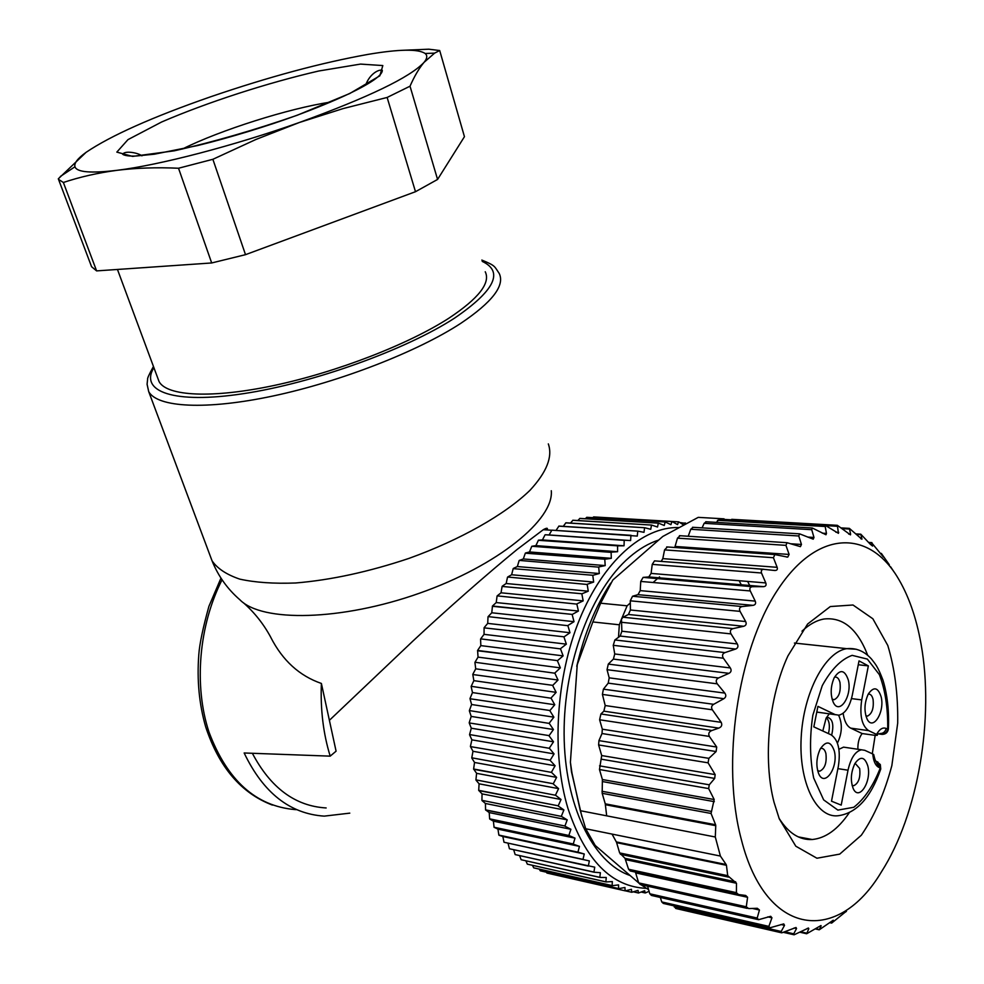 <?xml version="1.0" encoding="UTF-8"?>
<svg xmlns="http://www.w3.org/2000/svg" width="984" height="984" viewBox="0 0 984 984"><rect width="100%" height="100%" fill="white"/><g stroke="black" fill="none" stroke-linecap="round" stroke-linejoin="round"><path stroke-width="1.48" d="M349.787 813.141L324.24 816.13C289.948 813.854 263.245 792.809 244.155 752.981L330.193 756.143L336.085 751.173L321.387 683.449C299.48 675.897 282.592 660.522 270.748 637.312M330.193 756.143C323.281 733.72 320.341 709.476 321.387 683.449M659.403 576.845L660.006 577.928M329.468 720.251L413.132 640.855C445.912 610.264 487.511 573.598 517.313 549.306L543.291 529.699C546.821 527.719 548.088 527.793 547.104 529.958M252.384 753.326C270.649 787.926 295.237 806.142 326.159 807.95M679.833 522.541L686.082 523.451M600.277 517.301L678.763 521.864L683.437 524.829M592.712 517.658L593.758 516.92L672.097 521.569L677.546 524.595L678.591 521.852M593.586 516.92L672.097 521.569M585.234 518.728L586.87 517.313L665.332 521.987L670.928 524.681L671.924 521.569M586.685 517.326L665.332 521.987M577.829 520.536L579.908 518.408L658.505 523.156L664.249 525.481L665.159 522.012M579.736 518.445L658.505 523.156M570.499 523.07L572.922 520.241L651.654 525.075L657.509 527.03L658.333 523.193M572.737 520.29L651.654 525.075M563.254 526.342L565.923 522.787L644.778 527.744L650.756 529.306L651.469 525.136M565.738 522.861L644.778 527.744M556.108 530.327L558.949 526.059L637.915 531.151L643.991 532.332L644.594 527.818M558.764 526.157L637.915 531.151M545.185 534.755L624.213 540.351L545.185 534.755L549.121 534.952L551.852 530.167L637.275 536.083L637.743 531.249M551.852 530.167L631.113 535.321M531.877 546.255L611.113 552.368L531.877 546.255L535.899 545.628L538.457 540.154L617.755 545.849L624.041 545.788L624.213 540.351M538.297 540.302L617.755 545.849M519.281 560.413L598.69 567.141L519.281 560.413L523.316 558.949L525.321 553.18L604.951 559.232L611.31 558.322L611.113 552.368M525.321 553.18L604.951 559.232M507.633 577.03L587.19 584.471L507.633 577.03L511.618 574.754L513.181 568.641L592.958 575.283L599.305 573.524L598.69 567.141M513.181 568.641L592.958 575.283M497.178 595.873L576.858 604.102L497.178 595.873L501.028 592.798L502.111 586.439L581.999 593.77L588.26 591.187L587.19 584.471M502.111 586.439L581.999 593.77M488.126 616.611L567.903 625.701L488.126 616.611L491.779 612.774L492.455 606.021L572.307 614.41L578.42 611.039L576.858 604.102M492.344 606.292L572.307 614.41M480.672 638.874L560.523 648.886L480.672 638.874L484.054 634.348L484.091 627.853L564.103 636.82L569.982 632.724L567.903 625.701M484.091 627.853L564.103 636.82M474.989 662.257L554.878 673.204L474.989 662.257L478.039 657.127L477.597 650.449L557.547 660.621L563.131 655.873L560.523 648.886M477.535 650.744L557.547 660.621M471.201 686.315L551.101 698.222L471.201 686.315L473.858 680.657L472.8 674.532L552.799 685.344L558.026 680.03L554.878 673.204M472.8 674.532L552.799 685.344M469.38 710.571L549.269 723.412L469.38 710.571L471.594 704.507L470.02 698.751L549.958 710.51L554.767 704.753L551.101 698.222M470.02 698.751L549.958 710.51M469.577 734.556L549.416 748.32L469.577 734.556L471.299 728.209L469.233 722.933L549.097 735.614L553.438 729.538L549.269 723.412M469.233 722.933L549.097 735.614M471.779 757.803L551.544 772.415L471.779 757.803L472.984 751.296L470.463 746.598L550.204 760.189L554.066 753.904L549.416 748.32M470.463 746.598L550.204 760.189M475.924 779.869L555.591 795.269L475.924 779.869L476.6 773.326L473.612 769.008L553.279 783.731L556.612 777.372L551.544 772.415M473.673 769.291L553.279 783.731M481.926 800.336L561.47 816.425L481.926 800.336L482.049 793.879L478.704 790.324L558.236 805.81L561.028 799.5L555.591 795.269M478.777 790.582L558.236 805.81M489.626 818.836L569.023 835.514L489.626 818.836L489.233 812.587L485.567 809.857L564.951 826.006L567.214 819.869L561.47 816.425M485.666 810.09L564.951 826.006M498.863 835.072L578.088 852.206L498.863 835.072L497.953 829.143L494.066 827.249L573.266 843.964L575.013 838.134L569.023 835.514M494.189 827.458L573.266 843.964M625.394 890.84L631.777 892.279L631.433 889.302L625.283 890.864L546.944 873.054L625.123 890.815L624.938 887.482L618.739 888.65L540.265 870.815L618.567 888.577L618.555 884.899L612.306 885.674L533.722 867.851L612.146 885.588L612.319 881.578L606.033 881.935L527.338 864.149L605.886 881.836L606.242 877.507L599.957 877.445L521.139 859.733L599.809 877.322L600.375 872.697L594.09 872.218L515.161 854.592L593.942 872.07L594.73 867.162L509.441 848.761L588.334 866.092L589.342 860.914L504.005 842.242L582.995 859.389L584.25 853.977L578.088 852.206M633.425 891.848L638.493 893.005L638.013 890.385L631.777 892.279M641.199 892.045L645.258 892.968L644.655 890.717L638.493 893.005M649.083 891.332L645.258 892.968M546.944 873.054L546.378 872.23M540.265 870.815L539.281 869.155M533.722 867.851L532.467 865.379M527.338 864.149L525.911 860.889M521.139 859.733L519.65 855.699M515.161 854.592L513.697 849.819M509.441 848.761L508.052 843.263M504.005 842.242L502.849 836.511L498.999 835.256M494.066 827.249L493.402 821.16L489.737 819.057M485.567 809.857L485.432 803.485L482.012 800.582M478.704 790.324L479.097 783.805L475.998 780.14M473.612 769.008L474.546 762.465L471.816 758.086M470.438 746.303L471.889 739.857L469.602 734.851M469.233 722.625L471.201 716.413L469.368 710.879M470.044 698.443L472.48 692.576L471.164 686.623M472.849 674.224L475.715 668.825L474.928 662.564M477.597 650.449L480.832 645.615L480.586 639.169M484.189 627.571L487.72 623.389L488.015 616.882M492.455 606.021L496.231 602.565L497.055 596.12M502.246 586.193L506.17 583.512L507.498 577.264M513.328 568.432L517.35 566.55L519.121 560.609M525.481 553.008L529.515 551.962L531.717 546.415M538.457 540.154L542.442 539.945L545.013 534.89M741.309 584.803L739.132 580.72M658.677 540.044C648.751 543.279 639.01 548.998 629.465 557.202C591.839 589.354 563.709 662.65 564.103 733.806C564.373 804.998 592.848 862.697 630.043 875.489M678.37 527.535C642.872 526.797 603.389 561.188 579.638 619.17C555.935 677.09 551.237 753.436 568.026 808.676C585.455 860.41 611.63 886.965 646.549 888.355M684.507 524.263L685.147 522.861M624.373 540.216L630.609 540.573L630.941 535.431M611.273 552.196L617.595 551.704L617.583 545.997M598.838 566.932L605.197 565.591L604.791 559.416M587.337 584.238L593.647 582.061L592.811 575.505M576.981 603.844L583.18 600.867L581.864 594.016M568.014 625.418L574.016 621.679L572.196 614.68M560.609 648.579L566.353 644.151L564.004 637.115M554.939 672.896L560.351 667.853L557.473 660.928M551.138 697.902L556.157 692.355L552.75 685.663M549.281 723.105L553.869 717.164L549.933 710.829M549.404 748L553.512 741.801L549.097 735.934M551.507 772.12L555.099 765.773L550.24 760.497M555.529 794.986L558.592 788.627L553.34 784.027M561.384 816.166L563.906 809.93L558.309 806.081M568.912 835.281L570.917 829.291L565.037 826.24M577.965 852.009L579.465 846.375L573.377 844.174M502.849 836.511L584.25 853.977M497.953 829.143L579.465 846.375M493.402 821.16L575.013 838.134M489.233 812.587L570.917 829.291M485.432 803.485L567.214 819.869M482.049 793.879L563.906 809.93M479.097 783.805L561.028 799.5M476.6 773.326L558.592 788.627M474.546 762.465L556.612 777.372M472.984 751.296L555.099 765.773M471.889 739.857L554.066 753.904M471.299 728.209L553.512 741.801M471.201 716.413L553.438 729.538M471.594 704.507L553.869 717.164M472.48 692.576L554.767 704.753M473.858 680.657L556.157 692.355M475.715 668.825L558.026 680.03M478.039 657.127L560.351 667.853M480.832 645.615L563.131 655.873M484.054 634.348L566.353 644.151M487.72 623.389L569.982 632.724M491.779 612.774L574.016 621.679M496.231 602.565L578.42 611.039M501.028 592.798L583.18 600.867M506.17 583.512L588.26 591.187M511.618 574.754L593.647 582.061M517.35 566.55L599.305 573.524M523.316 558.949L605.197 565.591M529.515 551.962L611.31 558.322M535.899 545.628L617.595 551.704M542.442 539.945L624.041 545.788M549.121 534.952L630.609 540.573M485.247 271.768C490.721 282.998 478.593 298.472 448.888 318.201C408.643 344.203 337.02 372.05 274.561 385.371C212.015 398.729 166.923 396.232 159.076 381.608L157.809 378.2M828.442 733.597C830.152 726.438 829.487 721.112 826.412 717.619M857.888 749.267C857.716 742.686 859.143 737.446 862.156 733.547L874.591 735.294L877.261 735.343L876.547 734.421C879.573 729.058 882.796 727.078 886.215 728.48L888.392 728.935C889.192 710.866 887.359 694.544 882.919 679.993C877.494 665.922 875.785 664.68 871.492 659.034C864.432 651.211 856.203 647.755 846.793 648.665L856.338 649.255M880.619 769.463L880.274 768.037L878.786 767.36C875.416 765.577 873.411 761.112 872.783 753.99L864.813 750.325L861.48 749.796C855.28 751.259 850.779 758.074 848.011 770.214L841.209 805.109L831.505 801.185L838.405 766.032C840.717 750.214 838.282 739.808 831.086 734.814L813.829 726.869L817.925 706.364L835.096 714.581L838.909 715.184C845.182 713.597 849.647 706.93 852.292 695.171L859.02 660.891L868.343 665.885L861.713 699.907C859.487 715.466 861.799 725.712 868.626 730.632L876.547 734.421M862.156 733.547L850.729 728.135C846.806 726.044 844.284 721.1 843.14 713.289M822.796 731.001L826.093 718.222L829.229 713.88M838.614 715.22C842.575 723.806 842.181 733.105 837.421 743.117M835.391 714.716L816.794 712.059M838.921 749.304L843.559 747.139L846.769 747.619M831.664 735.109C834.075 724.741 832.636 718.787 827.359 717.25L826.499 717.484M873.694 754.703L872.783 753.99M867.826 766.007C864.715 756.635 860.41 755.835 854.887 763.584C850.852 772.268 850.287 780.57 853.202 788.528C858.909 801.739 871.898 781.431 867.826 766.007M881.147 696.869C877.999 687.201 873.694 686.279 868.232 694.114C864.333 702.92 863.952 711.235 867.101 719.07C872.931 731.37 885.01 712.01 881.147 696.869M848.294 679.981C844.739 669.661 840.041 668.911 834.211 677.73C830.533 686.426 830.225 694.618 833.276 702.293C839.352 715.688 852.464 695.872 848.294 679.981M834.309 751.001C830.791 741.001 826.068 740.386 820.164 749.131C816.363 757.668 815.859 765.823 818.651 773.609C824.53 788.024 838.7 767.237 834.309 751.001M852.07 785.306L853.768 785.699C858.638 783.264 860.606 777.532 859.672 768.479L855.268 763.473M865.846 715.774L867.494 716.094C872.131 713.695 873.989 708.111 873.054 699.329C872.156 695.713 870.631 693.978 868.491 694.114L868.208 694.175M832.12 699.194L834.198 699.686C839.044 697.201 840.976 691.481 839.967 682.515C838.995 678.726 837.347 676.918 835.047 677.078M817.63 770.62L819.746 771.198C824.875 768.689 826.917 762.809 825.908 753.547C824.973 749.968 823.387 748.234 821.16 748.344L820.508 748.492M868.343 665.885L858.257 664.741M726.143 864.53L726.438 865.293L616.624 842.648L616.328 841.91L726.143 864.53L720.399 856.055L715.294 837.003L606.685 815.834L605.258 803.83L602.171 793.313L602.393 779.537L599.477 769.525L601.691 755.552L598.616 744.949L598.948 740.62L601.999 733.523L602.331 729.206L599.613 719.771L600.917 713.978L603.868 711.161L605.209 705.54L602.405 694.409L603.413 689.157L713.658 704.31C711.469 705.7 711.026 707.521 712.33 709.796L602.405 694.409M605.258 803.83L715.602 824.752L715.762 825.674L605.431 804.715M781.013 924.529L784.519 925.329L783.744 923.902L769.906 927.814L768.861 926.387L771.948 917.801L770.706 916.301L758.553 919.708L757.188 918.047L759.451 910.015L757.286 908.281L748.664 908.576L746.278 906.793L747.594 897.285L745.675 895.452L738.504 894.542L736.426 892.66L736.487 883.263L727.729 875.686L726.438 865.293M660.301 897.445L661.752 901.922L663.314 903.423L769.181 927.666M647.595 886.178L649.784 893.779L651.445 895.44L757.766 919.523M635.43 872.107L638.665 882.882L640.363 884.567L747.176 908.367M616.624 842.648L619.637 852.919L625 858.319L628.579 869.253L630.215 870.963L737.803 894.394M720.399 856.055L612.036 834.088L616.328 841.91M715.602 824.752L711.063 813.461L714.187 799.525L708.652 788.578L709.267 784.801L714.691 778.418L715.159 774.605L708.074 762.821L708.874 758.344L716.118 751.542L716.709 747.028L709.353 736.426C708.099 733.646 708.947 731.678 711.899 730.509L718.738 728.111C721.592 727.004 722.416 725.073 721.198 722.342L712.33 709.796M715.294 837.003L715.762 825.674M871.492 542.615L883.411 557.03L881.369 553.438L889.339 564.791M868.934 542.664L871.529 542.836L872.574 546.071L870.323 544.275L860.791 534.189L861.935 538.814L860.803 538.752M861.898 539.232L849.364 528.371L850.606 534.201L848.712 534.091M850.471 534.865L837.359 525.321L838.454 533.34L824.949 525.161L826.462 533.439L825.97 534.755L812.292 527.99L811.726 529.687L813.977 537.461L813.227 539.183L799.586 533.832L798.774 535.985L801.456 544.472L800.41 546.649L787.04 542.713L785.945 545.357L789.119 554.447L787.729 557.129L774.851 554.57L773.436 557.731L777.151 567.325C777.791 569.515 776.954 570.572 774.617 570.486L763.24 569.281L761.431 570.191L761.321 572.626L765.786 582.934C766.561 585.222 765.761 586.476 763.412 586.673L752.428 586.685C750.005 587.079 749.279 588.506 750.275 590.953L755.22 601.101C756.13 603.45 755.404 604.877 753.043 605.357L742.268 606.55C739.624 607.128 738.886 608.727 740.054 611.371L745.663 621.544C746.721 623.93 746.081 625.504 743.732 626.267L732.957 628.641C730.337 629.514 729.685 631.273 731.026 633.905L737.299 643.942C738.517 646.328 737.975 648.025 735.651 649.046L724.974 652.589C722.391 653.745 721.862 655.615 723.375 658.21L730.312 667.939C731.69 670.276 731.247 672.072 728.984 673.339L718.505 677.964C715.983 679.39 715.565 681.346 717.262 683.843L724.839 693.105C726.364 695.344 726.044 697.201 723.867 698.689L713.658 704.31M723.474 519.38L730.891 519.798M716.315 522.369L719.489 519.146M702.084 527.854L704.15 523.316L706.377 521.791M688.222 536.255L690.743 529.269L693.191 527.313M618.493 637.312L619.33 624.791L621.47 619.17L621.863 631.224L620.191 636.058L614.877 639.969L613.253 645.319L614.742 653.966L613.401 659.083L608.297 664.089L607.042 669.686L609.194 677.841L608.21 683.142L603.413 689.157M630.412 609.994L628.444 614.471L623.02 617.226L621.47 619.17L627.128 605.812L630.314 602.958L630.412 609.994L745.663 621.544M763.756 569.269L654.508 560.88L652.244 564.373L651.088 573.414L648.788 576.944L643.118 577.387L640.744 581.433L640.227 590.621L637.989 594.656L632.54 596.242L630.277 600.818L630.314 602.958M667.398 546.969L664.569 549.884L662.81 558.629L661.211 561.397M680.129 535.726L677.472 538.15L674.766 547.498M781.234 932.721L675.787 908.478L673.905 905.858M784.519 925.329L781.198 931.467L781.763 932.844L796.019 927.494L796.548 928.515L793.731 933.828L794.1 934.8L808.491 928.023M807.298 928.355L808.811 928.687L806.659 933.755L820.951 925.55M821.123 925.944L819.229 929.806L833.239 920.212M833.3 920.409L831.652 923.103L845.17 912.18M845.17 912.242L846.437 911.344M606.685 815.834L580.302 810.693L571.975 773.092L570.4 762.256L577.239 664.667L592.835 621.949L619.33 624.791M746.278 906.793L638.665 882.882L595.222 845.477L585.701 828.749L612.036 834.088M648.604 889.671L640.978 884.702M627.128 605.812L600.671 603.204L612.811 580.019L662.786 536.464L698.234 517.363L724.076 518.839M657.484 578.58L653.105 582.503M779.082 818.331C788.442 833.128 799.488 840.188 812.206 839.512C825.613 838.233 837.95 829.327 849.217 812.796M872.291 753.769L875.17 735.368M867.728 655.332C857.544 628.985 842.944 616.882 823.94 619.022C816.511 620.351 809.192 624.397 801.985 631.162M774.027 802.231C762.772 759.193 768.713 697.422 787.938 655.885L807.63 624.004L830.324 606.538L852.993 605L872.857 618.764L887.789 645.467C894.8 668.591 898.109 694.495 897.691 723.191L891.848 765.626C884.518 792.993 874.358 816.179 861.344 835.207L839.733 854.112L816.941 858.232L795.81 846.203L779.266 818.823L774.027 802.231M741.346 839.549C766.253 938.355 838.528 944.209 881.418 871.873C918.256 814.469 934.431 717.84 921.073 644.237C916.288 617.263 908.306 594.717 897.125 576.599C867.9 529.109 816.597 529.859 777.237 590.523C737.717 650.559 720.878 763.535 741.346 839.549M576.772 666.352L577.141 664.729C584.644 633.044 595.824 605.837 610.72 583.106M600.671 603.204L592.835 621.949M580.302 810.693L585.701 828.749M581.938 816.781L571.458 771.653L570.4 762.256M747.594 581.421L749.759 585.529M86.051 152.36C77.65 158.436 73.948 163.233 74.956 166.776C76.875 172.274 90.922 173.455 117.096 170.306C159.322 165.164 234.241 145.669 299.345 122.496C368.545 97.33 410.094 77.293 424.006 62.398C427.253 58.511 427.622 55.534 425.125 53.48C418.175 48.819 399.123 49.126 367.954 54.403C321.374 62.718 268.915 76.85 210.588 96.801C152.323 117.096 110.811 135.62 86.051 152.36L58.314 178.817L91.586 266.726L58.314 178.817M402.899 50.282L428.79 49.2L439.7 50.528L464.448 136.69L437.572 179.445L415.494 191.708L245.508 254.672L212.876 159.297L178.522 168.239C156.837 167.243 136.358 167.932 117.096 170.306C97.908 172.877 79.999 176.935 63.37 182.483L96.604 270.895L91.586 266.726M63.37 182.483L58.733 179.506M245.508 254.672L211.683 262.962L96.604 270.895M437.572 179.445L410.021 86.198L387.13 97.453L415.494 191.708M211.683 262.962L178.522 168.239M387.13 97.453L343.207 108.56L299.345 122.496L255.852 139.507L212.876 159.297M439.7 50.528L434.608 53.136L424.006 62.398C419.036 68.339 414.375 76.272 410.021 86.198M551.286 490.733C554.053 519.503 498.187 565.48 419.75 593.118C341.423 620.966 261.818 622.442 239.899 599.785C227.476 589.047 218.19 576.046 212.04 560.782L210.256 556.022M222.064 579.773C198.842 625.467 193.639 685.7 209.026 732.207C227.23 780.386 255.889 806.179 295.028 809.586L296.664 809.648M153.885 367.61C139.248 391.558 173.541 404.375 243.675 393.625C313.552 383.071 406.38 349.541 454.743 318.004C494.817 290.514 503.98 271.633 482.221 261.387M548.322 443.907C552.848 456.674 546.76 472.123 530.032 490.253C505.235 514.349 460.647 539.773 408.926 558.408C368.865 571.815 331.116 580.019 295.68 582.983C273.847 583.807 255.213 582.516 239.788 579.133C226.554 574.631 217.304 568.518 212.04 560.782L148.695 391.571L147.083 384.191M481.84 260.083C495.911 265.84 494.239 266.27 499.196 273.417C505.099 285.495 492.295 302.137 460.795 323.33C417.831 351.448 340.636 381.632 273.22 395.962C205.718 410.353 157.182 407.438 148.695 391.571L147.083 384.289L147.6 379.246C147.28 378.36 149.236 374.104 153.455 366.466M880.582 769.513C870.594 797.95 856.375 813.374 837.901 815.773C816.253 818.11 798.651 782.231 801.185 737.397C803.424 692.601 825.096 651.777 846.793 648.665L794.42 643.056M876.978 733.658L881.246 734.249L879.757 733.535C883.066 733.646 885.219 731.961 886.215 728.48M876.559 761.481L877.9 762.071L880.274 768.037C873.165 785.982 864.333 799.057 853.78 807.274L837.888 810.103L823.657 799.894L813.657 777.95C809.795 758.443 809.524 737.52 812.846 715.184L822.243 685.676C831.173 669.403 841.135 659.305 852.144 655.356L867.359 659.083L879.413 674.692C885.256 690.19 888.023 708.357 887.703 729.206C886.695 732.674 884.542 734.359 881.246 734.249L882.021 734.384C885.551 734.322 887.666 732.6 888.367 729.218M875.932 761.124L878.786 767.36M868.626 730.632L850.729 728.135M861.713 699.907L851.492 698.603M835.096 714.581L816.929 712.121M848.011 770.214L837.888 768.627M767.803 916.867L771.948 917.801M768.861 926.387L661.752 901.922M752.428 908.453L759.451 910.015M649.784 893.779L757.188 918.047M635.762 872.906L747.594 897.285M625.787 859.672L736.487 883.263M628.579 869.253L736.426 892.66M625 858.319L735.675 881.836M620.424 854.296L728.652 877.138M619.637 852.919L727.729 875.686M605.209 705.54L721.198 722.342M603.868 711.161L718.738 728.111M600.917 713.978L711.899 730.509M599.613 719.771L709.353 736.426M602.331 729.206L716.709 747.028M601.999 733.523L716.118 751.542M598.948 740.62L708.874 758.344M598.616 744.949L708.074 762.821M601.691 755.552L715.159 774.605M601.605 759.242L714.691 778.418M599.563 765.847L709.267 784.801M599.477 769.525L708.652 788.578M602.393 779.537L714.187 799.525M602.589 781.579L714.322 801.653M601.974 791.271L711.038 811.357M602.171 793.313L711.063 813.461M880.815 553.894L881.639 553.943M856.277 534.337L860.779 534.607M842.292 528.629L849.278 529.035M826.72 525.677L837.163 526.28M835.871 532.209L838.725 532.369M717.496 520.302L824.58 526.465M822.28 533.18L826.462 533.439M704.15 523.316L811.726 529.687M807.679 537.067L813.977 537.461M690.743 529.269L798.774 535.985M791.247 543.795L801.456 544.472M608.21 683.142L723.867 698.689M609.194 677.841L724.839 693.105M717.262 683.843L607.042 669.686M608.297 664.089L718.505 677.964M613.401 659.083L728.984 673.339M614.742 653.966L730.312 667.939M723.375 658.21L613.253 645.319M614.877 639.969L724.974 652.589M620.191 636.058L735.651 649.046M621.863 631.224L737.299 643.942M731.026 633.905L621.052 622.232M623.02 617.226L732.957 628.641M628.444 614.471L743.732 626.267M740.054 611.371L630.277 600.818M632.54 596.242L742.268 606.55M637.989 594.656L753.043 605.357M640.227 590.621L755.22 601.101M750.275 590.953L640.744 581.433M643.265 577.362L752.723 586.673M648.64 576.956L763.412 586.673M651.088 573.414L765.786 582.934M761.468 572.995L652.244 564.373M662.81 558.629L777.151 567.325M773.436 557.731L664.569 549.884M677.472 538.15L785.945 545.357M675.172 546.452L789.119 554.447M781.198 931.467L674.237 906.941M794.162 927.974L796.548 928.515M793.731 933.828L785.048 931.836M806.437 933.115L800.668 931.799M819.131 929.437L815.551 928.625M831.628 922.918L829.77 922.512M349.751 93.517L297.23 115.251C254.081 130.22 213.073 142.077 174.193 150.835L132.582 156.407L116.825 152.114L127.969 139.63L161.659 121.979C207.39 102.287 267.513 82.816 318.804 70.996L360.476 64.095L382.825 65.559L379.836 75.805L349.751 93.517M330.427 102.115C289.062 108.326 220.035 130.171 182.372 149.039M551.79 530.265L543.291 529.699M546.846 529.933L546.784 528.26M270.772 637.3C263.614 624.041 254.487 612.515 243.405 602.749M272.383 805.072C241.215 793.215 218.989 767.151 205.693 726.893C199.137 704.114 196.849 679.969 198.817 654.458C199.567 643.966 202.925 627.94 208.903 606.378L220.97 578.125M881.307 734.285L876.965 733.67M880.754 769.008L880.299 764.543L876.4 761.382C875.76 761.96 874.837 759.648 873.657 754.433M877.384 734.974L877.913 733.228M853.768 785.699L852.402 785.478M867.494 716.094L866.117 715.909M834.198 699.686L832.649 699.489M819.746 771.198L818.221 770.964M843.559 747.139L861.48 749.796M881.369 553.438L880.422 553.377M871.922 542.627L868.724 542.43M860.791 534.189L855.834 533.894M849.364 528.371L841.455 527.916M837.359 525.321L731.715 519.318M824.949 525.161L718.861 519.109M812.292 527.99L705.737 521.754M799.586 533.832L692.527 527.276M752.428 586.685L643.118 577.387M763.547 586.661L648.788 576.944M763.24 569.281L654.508 560.88M775.06 570.474L773.326 570.339M787.04 542.713L679.44 535.677M774.851 554.57L666.697 546.919M787.175 557.079L786.56 557.03M770.57 927.974L769.845 927.814M793.694 934.702L783.67 932.414M806.363 933.693L799.894 932.217M819.045 929.769L815.146 928.884M831.554 923.078L829.586 922.648M571.458 771.653L571.987 773.092M894.05 571.962L890.631 566.809M812.206 839.512L798.295 836.892M159.076 381.608L117.453 269.456M425.125 53.48L434.608 53.136M74.956 166.776L60.319 176.493M365.679 85.091C369.652 73.837 378.889 69.052 382.309 70.319C382.505 75.091 371.534 82.84 349.382 93.578C334.105 100.799 315.975 108.265 294.979 116.014C268.78 125.558 231.634 137.207 197.587 145.558L154.316 154.205L135.78 156.038C129.15 156.235 124.82 155.669 122.754 154.34C124.415 150.281 138.19 152.741 141.917 155.853"/></g></svg>
